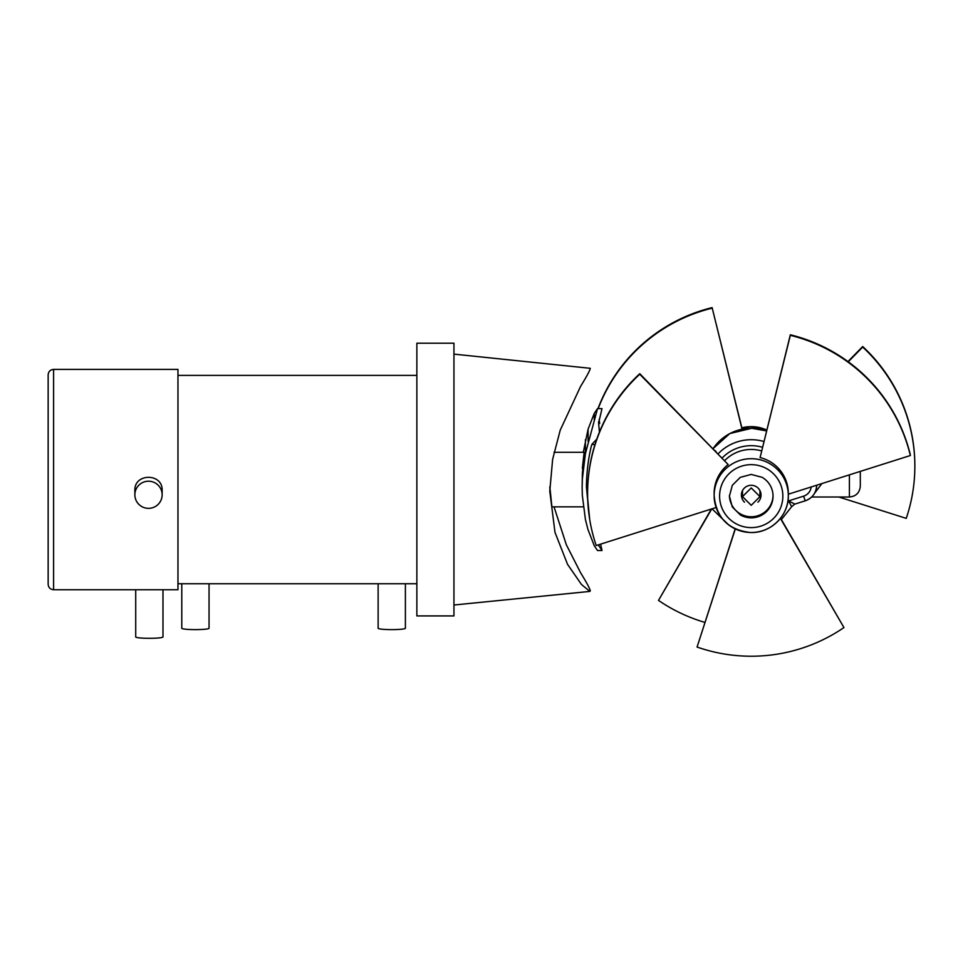 <?xml version="1.0" encoding="UTF-8"?>
<svg xmlns="http://www.w3.org/2000/svg" width="963" height="963" viewBox="0 0 963 963"><rect width="100%" height="100%" fill="white"/><g stroke="black" fill="none" stroke-linecap="round" stroke-linejoin="round"><path stroke-width="1.44" d="M453.946 343.213L453.946 615.923L416.859 615.923L416.859 343.213L453.946 343.213M549.801 488.373L549.813 487.735M453.946 354.119L590.295 368.311C589.934 370.394 586.696 376.449 580.557 386.464L560.237 430.136L552.642 459.315L549.777 491.106L554.977 532.322L567.544 564.33L581.471 584.481L589.874 591.414L590.295 590.825C589.934 588.742 586.696 582.687 580.557 572.672L566.316 544.709L554.038 506.839M549.837 486.676L551.895 506.839L583.301 506.839M582.362 468.391C584.758 445.881 584.758 447.602 582.362 473.543L582.146 487.495L582.362 478.852L585.42 453.657L597.529 408.613L594.267 413.38L588.104 429.137L583.301 452.297M584.336 452.297L554.038 452.297M598.3 544.865L602.007 550.523L597.529 550.523L594.267 545.744L587.899 529.313L585.42 519.502L582.326 495.271L582.146 487.495M714.787 450.323L716.039 451.599M794.812 504.07L791.634 506.707L788.613 500.868L794.788 504.106L805.224 500.832L803.587 496.162L788.613 500.868A40.338 40.133 180 0 1 787.469 503.42M751.224 487.94L742.497 496.619L751.224 505.31L759.951 496.619L751.224 487.94M860.308 473.327L860.308 485.99M599.672 423.588L599.167 419.338M594.893 444.81L591.968 444.256L596.747 439.188M589.681 519.31L586.419 485.629C586.732 471.485 588.357 458.4 591.27 446.351L591.318 446.158M586.407 486.857L589.38 517.408M591.27 446.351L591.968 444.256M602.007 550.523L600.623 544.131M598.721 545.804L598.986 545.636A5.453 5.429 0 0 1 598.697 544.745M597.529 408.613L602.007 408.613L598.601 423.046L599.431 432.086M598.577 422.372L598.601 421.686M816.672 485.268L816.672 485.22A16.359 16.287 180 0 1 805.237 500.796C812.435 498.124 816.251 492.936 816.672 485.268M821.921 483.558L814.554 493.297M134.868 494.777A13.638 13.566 0 0 1 148.507 481.211A13.638 13.566 0 0 1 162.145 494.777A13.638 13.566 0 0 1 148.507 508.344A13.638 13.566 0 0 1 134.868 494.777L134.868 490.54C134.086 472.905 162.976 472.953 162.145 490.54L162.145 494.777M141.26 589.741L53.603 589.741L53.603 369.395L177.962 369.395L177.962 589.741L141.092 589.741M48.15 583.771L48.15 374.848L48.15 583.771M135.711 589.741L135.711 636.952A13.638 1.36 180 0 0 149.349 638.313A13.638 1.36 180 0 0 162.988 636.952L162.988 589.741M209.043 583.747L209.043 628.273A13.638 1.36 180 0 1 195.417 629.621A13.638 1.36 180 0 1 181.778 628.273L181.778 583.747M177.962 583.747L400.704 583.747M378.134 583.747L378.134 628.273A13.638 1.36 180 0 0 391.76 629.621A13.638 1.36 180 0 0 405.399 628.273L405.399 583.747M773.036 495.596A21.812 21.704 0 0 1 740.354 513.869A21.812 21.704 0 0 1 729.412 495.596M744.531 502.192A9.823 9.774 0 0 1 751.441 485.28A9.823 9.774 0 0 1 757.917 502.192M762.094 477.311L751.188 474.434L740.294 477.347L732.325 485.292L729.412 496.138L732.337 507.007L740.354 514.952A21.812 21.704 0 0 0 773.036 496.138A21.812 21.704 0 0 0 762.094 477.311M761.601 450.925A37.088 36.907 180 0 0 724.754 460.507M728.16 464.527L639.757 374.234A163.626 162.807 180 0 0 587.599 493.417L587.599 492.875A163.626 162.807 180 0 1 639.757 373.692L728.16 464.527A37.088 36.907 180 0 0 714.137 493.417L714.137 495.596C716.231 517.661 728.317 529.963 750.418 532.515C770.508 533.478 788.841 515.626 788.312 495.596A37.088 36.907 180 0 0 752.031 458.701A37.088 36.907 180 0 0 714.137 495.596A37.088 36.907 180 0 0 750.418 532.491A37.088 36.907 180 0 0 788.312 495.596L788.312 493.417A37.088 36.907 180 0 0 760.084 457.581L790.334 335.329A163.626 162.807 180 0 1 910.36 455.523L910.36 454.981A163.626 162.807 180 0 0 790.334 334.787L790.334 335.329M790.334 334.787L760.084 457.581M735.311 528.952L697.068 647.052A163.626 162.807 180 0 0 843.949 627.563L780.403 518.395M780.584 518.166L843.949 627.563M735.166 528.88L697.068 647.052M788.312 494.212L910.36 455.523M587.599 493.417A163.626 162.807 180 0 0 596.205 545.539L716.123 507.513M711.38 509.018L658.499 600.394L711.765 508.897M704.88 622.399A163.626 162.807 0 0 1 658.499 600.394M597.987 408.613A163.626 162.807 0 0 1 712.114 307.618L742.184 429.173M742.052 429.197L712.114 307.618M598.192 408.613A163.626 162.807 0 0 1 712.114 308.16M847.97 361.57L862.692 346.524A163.626 162.807 0 0 1 914.85 465.719L914.85 466.261A163.626 162.807 0 0 1 906.243 518.371L838.893 497.016M848.283 361.799L862.692 347.077A163.626 162.807 0 0 1 914.85 466.261M585.42 439.634L585.42 453.657M588.104 429.137L588.104 441.487M594.267 413.392L594.267 420.723M718.157 453.766A45.791 45.562 0 0 1 763.936 441.499M713.114 448.614A45.791 45.562 0 0 1 766.548 430.93M762.503 447.277A40.338 40.133 180 0 0 722.226 457.919M803.587 496.162A10.906 10.858 180 0 0 811.159 486.977M849.402 474.843L849.402 497.016C856.023 496.378 859.658 492.743 860.308 486.11M598.986 544.661L598.986 545.636M750.538 527.604A31.635 31.478 180 0 0 766.741 468.704A31.635 31.478 180 0 0 719.602 495.451A31.635 31.478 180 0 0 750.538 527.604M741.859 427.837A37.088 36.907 0 0 1 766.765 430.04L750.418 426.621L741.847 427.813M589.874 591.414L453.946 605.017M766.56 430.906L751.646 428.282L729.785 433.579L713.101 448.602M728.835 525.04L712.018 508.813M781.39 519.563L791.634 506.707L794.788 504.106M742.497 490.576L742.497 496.619M759.951 490.576L759.951 496.619M860.188 471.425L860.308 473.026M849.402 497.016L811.665 497.016M53.603 369.395C50.293 369.72 48.475 371.537 48.15 374.848M53.603 589.741C50.293 589.416 48.475 587.599 48.15 584.288M400.608 583.747L416.859 583.747M177.962 375.389L416.859 375.389"/></g></svg>
